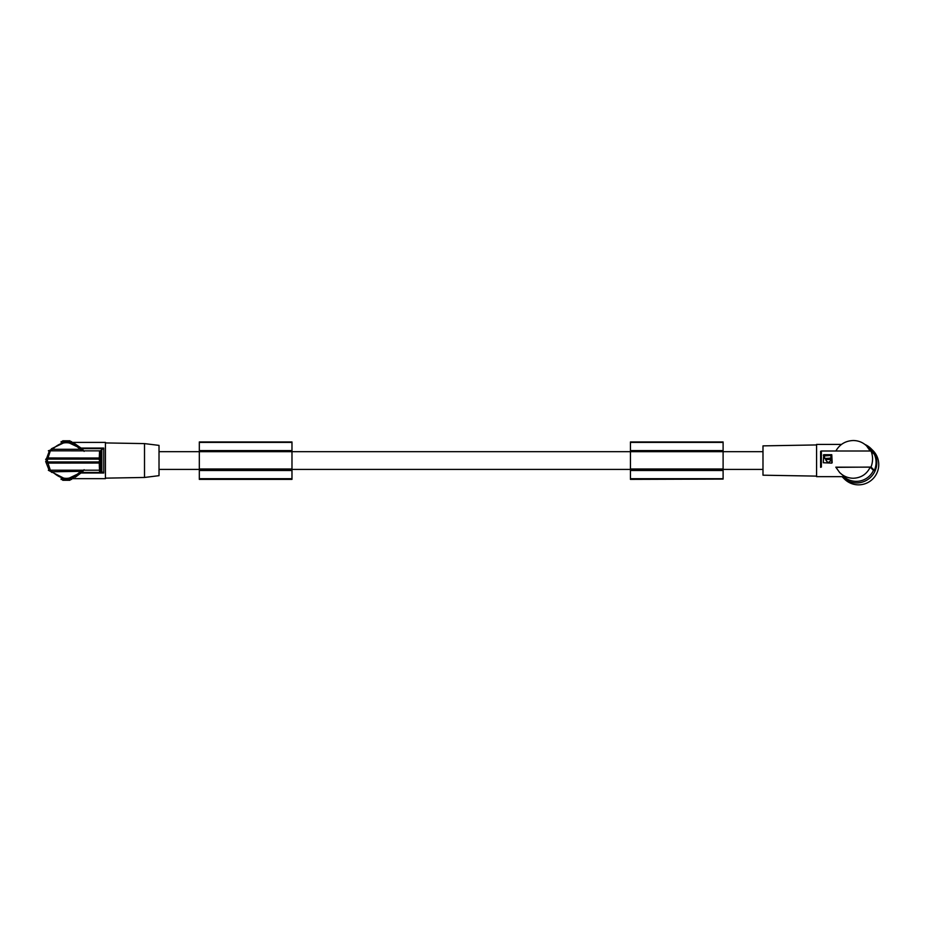 <?xml version="1.0" encoding="UTF-8"?>
<svg xmlns="http://www.w3.org/2000/svg" width="925" height="925" viewBox="0 0 925 925"><rect width="100%" height="100%" fill="white"/><g stroke="black" fill="none" stroke-linecap="round" stroke-linejoin="round"><path stroke-width="1.39" d="M45.66 461.506L49.129 470.201L83.343 470.201L81.654 471.681L80.683 471.357L83.343 470.201L99.576 470.201L103.75 472.999L103.75 448.07L100.733 450.591L100.617 460.396M102.652 472.444L82.059 472.444L71.549 478.745L71.583 479.474L66.346 479.474L48.354 470.282M81.331 472.108L80.186 471.762C70.959 480.538 61.732 480.538 52.505 471.762L51.569 472.374L52.505 471.762L50.621 471.091M52.505 471.762L80.683 471.357M80.556 473.057L81.643 472.559M80.128 473.519L82.163 470.941M46.262 459.575L47.973 457.967L46.759 458.014L49.407 450.822L99.588 450.868M67.664 479.428A18.939 18.939 0 0 1 63.12 479.196L61.316 478.792M79.77 473.889L75.283 477.231M82.059 472.999L103.75 472.999M71.375 442.277L69.572 441.873L71.583 442.335L71.583 441.595L66.346 441.595L51.569 448.694L52.505 449.307L80.186 449.307C70.959 440.531 61.732 440.531 52.505 449.307L50.621 449.978L51.569 448.694M69.572 441.595L69.572 441.873A18.939 18.939 0 0 0 66.346 441.595L61.108 441.595L61.108 442.335L61.848 442.138L61.108 442.335M62.715 441.595L62.715 440.786L69.976 440.786L69.976 441.595L69.976 440.786M80.984 448.521L66.346 441.595A18.939 18.939 0 0 0 65.028 441.641M79.735 447.145L74.347 443.364M81.342 448.972L80.683 449.712L83.77 450.833L81.654 449.388L80.683 449.712L80.186 449.307L81.134 448.694L80.186 449.307M102.652 448.625L82.059 448.625L72.104 442.404L105.427 442.404L105.427 478.664L72.104 478.664M80.556 448.012L81.643 448.509M100.675 471.623L100.617 460.673M99.53 471.357L99.195 461.321M100.733 450.591L99.576 450.868L99.195 459.748M47.464 459.124L46.25 459.124L46.285 461.98L47.464 461.945L47.464 459.124L99.657 459.124L100.825 459.517L100.825 461.552L99.657 461.945L99.657 459.124M47.464 461.945L99.657 461.945M46.262 461.494L47.973 463.101L46.759 463.055M48.354 450.787L50.621 449.978M50.008 450.833L51.627 450.059M45.66 459.563L46.759 458.014M100.918 458.025L47.973 457.967L50.343 450.868M144.508 477.462L159.019 475.67L159.019 445.387L144.508 443.607L144.508 477.462L105.427 478.144M63.825 441.768A18.939 18.939 0 0 0 63.12 441.873L63.12 441.595M71.583 478.734L70.843 478.93M70.138 479.081L69.572 479.196A18.939 18.939 0 0 1 68.866 479.3M81.134 472.374L66.346 479.474L61.108 479.474L61.108 478.734M66.172 479.474L66.172 480.272L62.715 480.272L62.715 479.474M64.392 479.474L64.392 480.272M69.976 479.474L69.976 480.272L69.976 479.474L69.976 480.272L66.519 480.272L66.519 479.474L66.172 480.272M67.409 479.474L67.409 480.272M51.627 471.01L50.008 470.235M50.343 470.201L47.973 463.101L100.918 463.043M723.107 479.081L723.107 441.965L630.434 441.965L630.434 479.37L723.107 479.081M723.107 442.381L630.434 442.381M723.107 470.49L630.434 470.49M723.107 469.657L630.434 469.657M723.107 450.579L630.434 450.579M762.986 451.666L291.976 451.666L291.976 441.965L199.314 441.965L199.314 479.37L291.976 479.37L291.976 451.678L159.019 451.666M723.107 468.987L630.434 468.987M723.107 451.412L630.434 451.412M291.976 442.381L199.314 442.381M291.976 469.657L199.314 469.657M291.976 470.49L199.314 470.49M291.976 451.412L199.314 451.412M291.976 450.579L199.314 450.579M291.976 468.987L199.314 468.987M816.578 444.937L762.986 445.873L762.986 475.196L816.578 476.121M835.911 467.345L871.015 467.067L874.356 470.386L873.466 470.397L870.217 467.16C866.748 474.213 861.094 477.913 853.266 478.248C848.04 478.167 843.507 476.271 839.669 472.571L844.479 476.653L816.578 476.653L816.578 444.416L841.484 444.416M820.614 467.345L820.614 451.284L821.365 451.007L821.365 467.067M870.217 467.16L835.818 467.16L839.669 472.571M843.82 476.653A18.939 18.789 -45.1 0 0 873.466 470.397M870.182 451.007L866.609 445.942L869.766 449.087A18.939 18.789 134.9 0 1 872.402 452.394M874.356 470.386A19.737 19.598 -45.1 0 0 874.356 454.337L871.015 451.007L821.365 451.007M842.074 476.653A20.142 19.992 -45.1 0 0 876.819 462.697A20.142 19.992 -45.1 0 0 864.921 444.462M842.536 477.127L844.467 479.046A20.142 19.992 -45.1 0 0 878.75 464.616A20.142 19.992 -45.1 0 0 872.899 450.498L870.968 448.579M871.015 467.067C873.084 461.506 873.084 456.152 871.015 451.007M866.609 445.942C862.944 442.404 858.493 440.601 853.266 440.52C845.473 440.832 839.669 444.335 835.865 451.007M832.176 462.731L831.772 454.718L823.712 454.718L823.308 462.731L831.772 463.136L831.772 454.718M823.308 455.146L831.772 454.753M829.517 458.141L831.182 457.944L830.754 455.482L824.291 455.921L824.73 458.395L829.91 458.465L831.182 458.025L831.182 455.979M829.517 458.222L824.73 458.465L824.291 455.979M827.702 458.788L828.384 459.494L829.066 458.788M826.048 459.043L825.609 459.586C827.482 463.217 829.343 463.205 831.182 459.552L831.182 459.482C829.343 463.147 827.482 463.147 825.609 459.505L831.182 459.482M723.107 478.699L630.434 478.699M291.976 478.699L199.314 478.699M82.059 448.07L103.75 448.07M81.597 472.953L84.117 469.692M63.201 441.595L63.201 440.786M69.491 441.595L69.491 440.786M81.597 448.116L84.117 451.377M101.808 471.947L101.808 449.122M159.019 469.403L199.314 469.403M291.976 469.403L630.434 469.403M723.107 469.403L762.986 469.403M144.508 443.607L105.427 442.925"/></g></svg>
